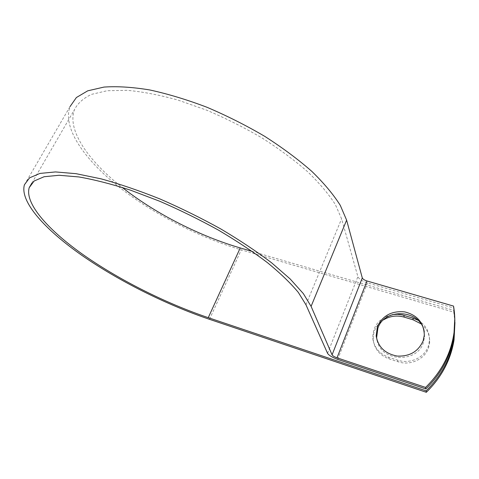 <?xml version="1.0" encoding="UTF-8"?>
<svg xmlns="http://www.w3.org/2000/svg" width="479" height="479" viewBox="0 0 479 479"><rect width="100%" height="100%" fill="white"/><g stroke="black" fill="none" stroke-linecap="round" stroke-linejoin="round"><path stroke-width="0.36" stroke-dasharray="2.4 1.8" d="M420.933 323.78C427.064 328.678 429.974 334.911 429.663 342.485L428.561 347.778C424.879 359.256 410.144 365.998 398.061 361.759L388.966 358.795C379.901 355.394 374.68 349.257 373.297 340.371C372.686 331.743 376.123 324.888 383.589 319.822M417.981 320.241C425.879 325.073 429.711 331.929 429.465 340.803L428.358 346.119C424.651 357.651 409.838 364.423 397.702 360.172L388.559 357.202C379.452 353.795 374.201 347.634 372.812 338.713C372.644 325.828 379.242 317.781 392.618 314.565M377.075 340.3C380.685 361.651 417.095 363.765 423.4 342.485L424.55 336.779L424.274 332.013M454.858 320.415L453.715 310.332L252.337 251.481M454.781 318.349L453.613 307.955L367.483 282.879C362.238 281.155 359.034 279.077 357.879 276.652L341.593 218.819L335.318 204.497C328.672 194.079 319.433 183.146 307.596 171.698C294.363 160.154 279.185 148.921 262.061 137.994C244.116 127.498 225.519 118.175 206.257 110.02L177.907 100.057C159.555 94.98 142.676 91.74 127.282 90.333L107.194 90.723L91.543 94.351C83.376 98.219 77.688 103.314 74.479 109.637C66.665 130.174 88.669 161.094 122.205 187.427M24.417 184.768L70.006 106.637C62.318 128.019 84.49 159.519 118.618 186.69C153.19 213.975 198.659 237.219 241.278 249.858L453.787 312.146L453.715 310.332M454.942 322.463L453.787 312.146M453.613 307.955L453.535 306.093M397.702 360.172L398.061 361.759M337.689 359.4L367.483 282.879M209.473 319.313L241.278 249.858M305.949 304.758L341.593 218.819M327.57 353.352L357.879 276.652M388.559 357.202L388.966 358.795M424.55 336.779L424.322 335.055M31.871 183.068L74.479 109.637M429.465 340.803L429.663 342.485M372.812 338.713L373.297 340.371"/><path stroke-width="0.72" d="M423.161 340.785L424.322 335.055C423.837 322.786 417.293 315.062 404.683 311.889C391.774 310.661 382.685 315.541 377.41 326.528L376.159 335.929C378.129 347.107 385.182 353.819 397.331 356.077C409.79 356.55 418.401 351.454 423.161 340.785M424.274 332.013C421.334 309.638 384.559 307.111 377.871 328.259L376.632 337.623L377.075 340.3M392.618 314.565L397.48 314.284L402.306 314.931L412.904 318.074L417.981 320.241M454.781 318.349L453.876 335.923C450.637 356.041 441.285 373.71 425.807 388.918L337.689 359.4C332.312 357.448 328.941 355.43 327.57 353.352L305.949 304.758L298.315 292.406C290.669 283.185 280.359 273.252 267.39 262.612C253.002 251.738 236.68 240.901 218.418 230.106C199.384 219.586 179.811 209.964 159.699 201.24L130.354 190.103C111.511 184.038 94.381 179.655 78.951 176.955L59.115 175.278L44.098 176.733L34.141 181.008L29.189 187.69C24.549 203.952 49.217 230.992 84.681 255.768C120.576 280.682 166.321 303.464 208.251 317.661L426.1 390.84C441.47 375.722 450.763 358.16 453.972 338.15L454.858 320.415M122.205 187.427C155.388 213.592 199.384 235.991 240.242 247.942L252.337 251.481M425.807 388.918L425.58 387.421C441.135 372.129 450.541 354.382 453.799 334.18C455.23 324.684 455.14 315.32 453.535 306.093L366.986 280.975C364.411 280.131 362.848 279.113 362.292 277.934L346.616 220.136L340.282 205.353C333.504 194.582 324.02 183.265 311.841 171.392C298.195 159.417 282.508 147.742 264.773 136.371C246.182 125.444 226.884 115.732 206.88 107.236C186.936 99.662 167.866 93.89 149.652 89.932C132.366 87.1 117.139 86.148 103.973 87.082L87.723 90.83L76.395 97.518L70.006 106.637M425.58 387.421L337.018 357.813C334.384 356.855 332.737 355.867 332.079 354.855L311.093 306.362L303.357 293.627L290.148 278.94L271.605 262.803C256.762 251.523 239.877 240.272 220.963 229.046C201.222 218.095 180.906 208.078 160.016 198.989C139.293 190.678 119.648 183.966 101.093 178.853L76.089 173.685L55.486 171.931L39.901 173.434L29.566 177.853L24.417 184.768C19.555 201.689 45.236 229.752 81.879 255.361C118.984 281.113 166.147 304.614 209.473 319.313L426.328 392.301C441.614 377.26 450.853 359.777 454.05 339.856L454.942 322.463M383.589 319.822C390.002 315.984 396.869 315.086 404.198 317.116L413.185 319.84L420.933 323.78M426.328 392.301L426.1 390.84M208.251 317.661L240.242 247.942M337.018 357.813L366.986 280.975M332.079 354.855L362.292 277.934M311.093 306.362L346.616 220.136M403.875 315.35L404.198 317.116M412.904 318.074L413.185 319.84M29.189 187.69L31.871 183.068M376.632 337.623L376.159 335.929M453.876 335.923L453.799 334.18M454.05 339.856L453.972 338.15"/></g></svg>

